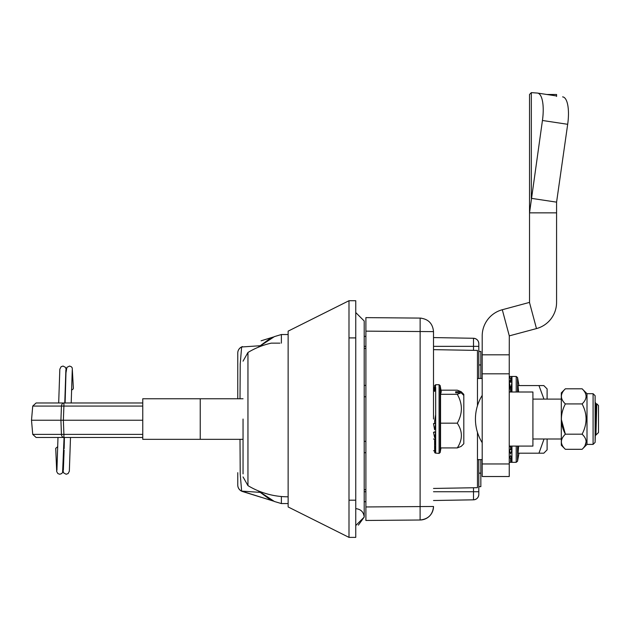 <?xml version="1.0" encoding="UTF-8"?>
<svg xmlns="http://www.w3.org/2000/svg" width="630" height="630" viewBox="0 0 630 630"><rect width="100%" height="100%" fill="white"/><g stroke="black" fill="none" stroke-linecap="round" stroke-linejoin="round"><path stroke-width="0.94" d="M71.497 389.978A3.04 1.898 -1.5 0 0 73.371 388.19A3.04 1.898 -1.5 0 0 73.371 388.159L72.23 367.881L71.324 366.723L69.536 366.061L66.914 367.353L65.961 372.936L65.111 402.987M57.779 446.662L55.724 448.324M477.461 378.48L482.202 378.48M477.461 459.616L482.202 459.616M279.917 343.145L271.231 343.145L279.917 343.145M543.808 385.576L547.108 388.923L543.808 385.576L538.957 385.576L543.958 399.105M544.037 439L538.957 453.198L518.049 453.198L518.64 446.095M511.954 446.095L511.954 449.749L510.599 453.962L509.245 449.749L511.954 449.749A1.355 0.953 0 0 1 510.599 448.788M510.599 456.569L510.599 455.403A1.355 1.173 0 0 0 511.954 456.569L511.954 462.326L510.599 460.176M543.769 385.576L518.049 385.576L518.592 392.002M510.599 459.553A1.355 1.307 180 0 0 511.954 460.861L510.623 458.049M510.599 388.119L509.245 382.205L511.954 382.205L510.599 389.986A1.355 0.953 0 0 1 511.954 389.025L510.741 392.002M510.599 378.599L509.245 376.449L511.954 376.449L510.599 379.221A1.355 1.307 0 0 1 511.954 377.913L510.599 382.205M510.158 377.898L509.245 377.913L510.166 377.913M511.654 376.48A1.355 1.355 0 0 1 511.954 376.449L511.954 392.002M510.599 392.002L510.599 389.986M510.678 446.095L511.158 448.836L511.954 449.749L511.954 456.569L510.599 458.766L509.245 456.569L511.954 456.569M538.957 453.198L543.808 453.198L538.957 453.198M547.108 439L547.108 449.851L543.808 453.198M547.108 388.923L547.108 399.105M510.599 458.766L510.599 460.971A1.355 1.355 0 0 0 511.954 462.326L509.245 462.326M510.599 449.749L510.599 446.434L509.245 446.434M510.623 380.725L510.599 380.008L509.245 382.205M510.158 386.19L509.245 389.025L510.599 389.025M433.511 419.052L433.511 331.616L433.511 419.052M422.313 519.797L420.108 520.002C428.258 519.144 432.731 514.639 433.511 506.481C432.731 514.639 428.258 519.144 420.108 520.002L365.896 520.474L365.896 506.953L365.896 520.474L420.108 520.002L420.139 318.906M420.108 520.002A13.521 13.521 0 0 0 433.511 506.481L365.896 506.953L365.896 331.144L387.584 331.333M421.312 318.158L420.108 318.095C428.258 318.953 432.731 323.458 433.511 331.616L365.896 331.144L365.896 317.622L420.108 318.095M480.848 459.616L480.848 486.667L478.816 486.667M478.816 351.43L480.848 351.43L480.848 378.48M364.203 321.001L355.753 312.551L364.203 321.001L364.203 337.908L364.203 321.001M355.753 508.638C360.848 509.182 363.668 511.993 364.203 517.096L355.753 525.546M364.203 337.908L364.203 517.096L358.368 525.129M595.122 412.288L595.122 425.809L595.122 412.288M561.314 419.336L565.37 434.18C560.086 424.179 560.086 414.091 565.37 403.924C560.086 398.885 560.086 393.837 565.37 388.797L582.104 388.797L587.002 393.695L587.002 444.402L593.09 444.402L593.09 393.695L595.122 395.719L595.122 442.378L595.122 402.145L596.437 414.666M595.508 419.052L595.122 409.752M582.104 388.797C587.388 393.837 587.388 398.885 582.104 403.924C587.388 413.918 587.388 424.006 582.104 434.18C587.388 439.173 587.388 444.221 582.104 449.308L565.37 449.308L561.314 445.245L561.314 392.852L565.37 388.797M583.931 408.019L583.12 406.066M561.314 441.811L561.424 442.937M585.042 445.607L586.16 441.724M586.16 441.654L585.829 439.661M565.37 449.308C560.086 444.308 560.086 439.26 565.37 434.18L582.104 434.18M595.122 428.345L595.311 431.708L596.208 406.389L596.791 403.814L595.933 435.141L595.594 424.588L595.122 442.378L593.09 444.402M565.37 403.924L582.104 403.924M596.791 403.814L598.5 405.523L598.5 432.574L595.901 435.047M509.245 392.002L532.909 392.002L532.909 446.095L509.245 446.095M562.598 96.878A27.051 8.907 98.6 0 1 562.818 96.902A27.051 8.907 98.6 0 1 567.685 124.299L556.581 202.151L556.573 212.845L529.531 212.845L529.531 94.484L531.334 92.618L537.343 93.059A27.051 8.907 -81.4 0 1 537.571 93.082L546.84 94.484L556.573 94.484L556.581 96.437M567.685 124.299L542.438 120.48A27.051 8.907 -81.4 0 0 537.571 93.082L556.581 95.957M542.438 120.48L529.531 212.845L529.531 302.392L502.291 309.739A27.114 27.114 0 0 0 482.202 335.932L482.202 354.816L509.245 354.816L509.245 373.81L482.202 373.81L482.202 354.816M556.581 202.151L531.334 198.34L531.334 92.618M482.202 373.81L482.202 476.524L509.245 476.524L509.245 463.963L482.202 463.963M509.245 373.81L509.245 463.963M556.573 212.845L556.573 302.392A27.114 27.114 0 0 1 536.484 328.584L509.292 335.869L509.245 354.816M595.665 428.101L595.893 435.031M596.067 409.587L596.46 404.452L595.169 402.216M243.046 419.052L243.046 473.91M271.231 343.145A77.758 77.758 0 0 0 247.952 352.477L247.952 485.62A77.758 77.758 0 0 0 288.138 496.81M261.088 340.814L273.129 337.082M348.988 300.723L355.753 300.723L355.753 537.382L348.996 537.382L288.138 506.953L348.996 537.382L348.988 300.723L288.138 331.144L288.138 334.53L281.374 334.53L281.374 343.145M288.138 334.53L288.138 436.251M258.245 347.264L274.42 336.601L281.374 334.53M237.762 398.766L237.762 353.036A6.765 6.765 0 0 1 242.518 346.579L241.636 346.988L240.219 363.967L240.006 398.766M260.166 345.728L241.636 346.988A6.765 6.733 180 0 0 237.762 353.084L237.762 365.424M237.762 480.068L237.762 485.069A6.765 6.765 0 0 0 242.518 491.526L261.088 497.283M273.129 501.015L241.636 491.109L260.166 492.369M240.006 439.33L240.219 474.106L241.636 491.109A6.765 6.733 0 0 1 237.762 485.021L237.762 485.069M258.245 490.833L274.42 501.496M281.374 496.511L281.374 503.567L274.42 501.504M237.762 485.021L237.762 472.673M288.138 498.165L288.138 503.567L281.374 503.567M200.238 398.766L142.758 398.766L142.758 439.33L200.238 439.33L200.238 398.766L243.046 398.766M243.046 439.33L200.238 439.33M478.816 378.48L478.816 343.681C478.509 340.444 476.737 338.641 473.5 338.271L433.511 337.578L473.5 338.271A5.41 5.41 0 0 1 478.816 343.681C478.509 340.444 476.737 338.641 473.5 338.271L473.5 346.358L433.511 346.358M365.896 336.396L364.203 336.365L365.896 336.396M364.203 501.732L365.896 501.701L364.203 501.732M433.511 500.519L473.5 499.826L433.511 500.519M473.5 487.746L473.5 499.826A5.41 5.41 0 0 0 477.264 498.212A5.41 5.41 0 0 1 473.5 499.826C476.737 499.456 478.509 497.653 478.816 494.416L478.816 491.739L433.511 491.739M477.264 498.204A5.41 5.41 0 0 0 478.816 494.416A5.41 5.41 0 0 1 477.264 498.204M478.816 459.616L478.816 491.739M433.511 349.65L477.461 350.414L477.461 405.72M364.203 396.743L365.896 396.75M365.896 441.347L364.203 441.354M477.461 432.377L477.461 487.683L433.511 488.447M288.138 506.315L288.138 331.144M288.138 436.306L288.138 488.289M434.598 388.332A1.079 1 0 0 1 435.676 387.34L435.676 414.627L434.598 421.281L434.598 423.447L435.676 423.588L435.676 440.008L434.598 445.481A1.079 0.858 0 0 0 435.676 446.339L434.598 449.804A1.079 1 0 0 0 435.676 450.804L434.598 452.041A1.079 1.071 0 0 0 435.676 453.112L439.094 453.395L439.094 384.702L435.676 384.702L434.598 387.568M455.695 392.773L455.695 391.702L455.695 392.773L461.16 392.773L457.278 394.301C462.735 403.846 462.735 413.469 457.278 423.179L440.551 423.179L440.551 394.301L441.252 391.766L440.165 385.591L440.165 452.505L440.969 447.922M461.16 392.773L463.806 395.427L463.806 443.74L461.16 446.394L457.278 447.922L440.551 447.922L440.551 423.179M457.278 423.179C462.735 431.353 462.735 439.606 457.278 447.922M435.676 384.702L434.598 386.072A1.079 1.071 0 0 1 435.676 385.001L434.598 391.419L433.511 387.34L435.676 387.34M435.676 439.913L434.613 435.795M435.676 432.141A1.079 0.409 180 0 1 434.598 431.731L434.598 432.251M434.613 448.048L434.598 446.678M457.278 394.301L440.551 394.301M455.695 391.702L461.16 391.702L457.278 390.175L440.969 390.175M463.806 395.427L463.806 394.356L461.16 391.702M434.613 451.395L434.598 439.023L433.511 439.023M433.511 450.765L434.598 450.765M434.613 442.725L434.598 440.937M435.676 423.588L434.598 429.802L433.511 423.588L435.676 423.588L435.676 414.627M435.676 432.251L434.598 437.582L433.511 432.251L435.676 432.251M142.758 437.472L63.906 437.472A3.378 2.473 -90 0 1 61.441 434.385L32.736 434.385L31.5 420.234L32.736 406.074L36.107 402.987L142.758 402.987M142.758 406.074L63.906 406.074L63.362 420.234L31.5 420.234M142.758 420.234L63.362 420.234L63.906 434.385L61.441 434.385L60.921 420.234L61.441 406.074A3.378 2.473 -90 0 1 63.906 402.987L56.794 402.987M63.906 402.987L63.906 406.074L32.736 406.074M142.758 434.385L63.906 434.385L63.906 437.472L36.107 437.472L57.984 437.472L56.928 470.216M60.976 420.234L63.362 420.234M517.553 446.095L517.553 461.207L518.97 453.198M517.553 461.207L516.222 462.326L516.222 446.095M516.222 392.002L516.222 376.449L511.954 376.449M516.222 376.449L517.553 377.567L517.553 392.002M478.816 473.146L480.848 473.146M480.848 364.959L478.816 364.959M355.753 337.908C366.66 337.908 366.66 337.908 355.753 337.908L348.988 337.908M355.753 500.188C366.66 500.188 366.66 500.188 355.753 500.188L348.988 500.188M529.484 302.455L536.484 328.584M502.291 309.739L509.292 335.869M365.896 346.358L364.203 346.358M365.896 491.739L364.203 491.739M473.5 350.351L473.5 346.358L478.816 346.358M435.676 440.008L435.676 453.112M55.724 448.3L56.7 471.594L57.889 473.595L59.755 474.248L61.693 473.571L62.59 472.413L64.071 437.472M62.984 470.657L63.709 472.965L66.189 474.248L68.119 473.571L69.347 471.169L70.497 437.472M66.197 369.645L65.504 367.369L63.055 366.061L61.102 366.707L59.826 369.227L58.684 402.987M72.253 370.117L71.198 402.987M64.41 437.472L64.15 448.67M64.118 450.088L63.354 470.216M64.772 402.987L65.874 369.96M516.222 462.326L511.954 462.326M518.97 385.576L517.553 377.567M587.002 393.695L593.09 393.695M587.002 444.402L582.104 449.308M561.314 439L532.909 439M561.314 399.105L532.909 399.105M482.202 395.38A44.793 44.793 0 0 0 482.202 442.717M247.952 352.477L243.046 361.163M258.087 490.77L268.537 498.472L274.381 501.488M258.087 347.327L268.537 339.625L274.381 336.617M247.952 485.62L243.046 476.934M365.896 348.469L364.203 348.437M365.896 385.418L364.203 385.387M365.896 452.679L364.203 452.71M365.896 489.628L364.203 489.66M439.094 384.702L440.165 385.591M439.094 453.395L440.165 452.505M32.736 434.385L36.107 437.472"/></g></svg>
